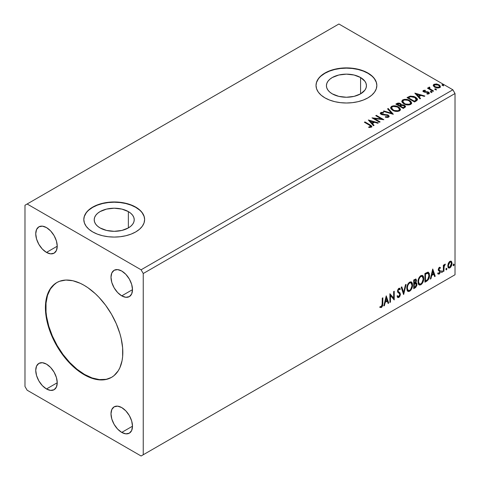 <?xml version="1.0" encoding="UTF-8"?>
<svg xmlns="http://www.w3.org/2000/svg" width="480" height="480" viewBox="0 0 480 480"><rect width="100%" height="100%" fill="white"/><g stroke="black" fill="none" stroke-linecap="round" stroke-linejoin="round"><path stroke-width="0.72" d="M56.964 282.474A54.732 31.602 -120 0 0 48.846 326.406A54.732 31.602 -120 0 0 84.546 374.442L84.114 374.688A54.732 31.602 60 0 1 48.36 326.46A54.732 31.602 60 0 1 56.748 282.6A54.732 31.602 60 0 1 84.114 285.312L87.906 287.712L95.352 293.718L98.928 297.264L105.618 305.256L111.48 314.196L116.292 323.748L119.874 333.54L121.152 338.412L122.634 347.856L122.634 356.616L122.076 360.636L119.874 367.746L118.248 370.77L114.03 375.624L111.48 377.4L105.618 379.572L102.36 379.944L95.352 379.254L87.906 376.662L84.114 374.688L76.566 369.474L69.306 362.736L62.61 354.744L56.748 345.798L54.198 341.076L49.98 331.362L47.076 321.588L45.6 312.144L45.414 307.656L46.158 299.364L48.36 292.254L51.936 286.59L56.748 282.6L59.562 281.28L65.868 280.056L72.882 280.746L80.322 283.332L84.114 285.312A54.732 31.602 60 0 1 119.874 333.54A54.732 31.602 60 0 1 111.48 377.4A54.732 31.602 60 0 1 84.114 374.688L84.546 374.442A54.732 31.602 -120 0 0 111.696 377.274M128.364 211.596L128.364 227.934L121.872 230.436L114.216 231.318L106.56 230.436L100.068 227.934A20.01 11.55 180 0 1 94.206 219.762A20.01 11.55 180 0 1 106.56 209.094A20.01 11.55 180 0 1 128.364 211.596L130.854 213.348L132.702 215.346L133.842 217.512L134.226 219.762L133.842 222.018L132.702 224.184L130.854 226.182L128.364 227.934L128.364 211.596A20.01 11.55 180 0 1 134.226 219.762A20.01 11.55 180 0 1 121.872 230.436A20.01 11.55 180 0 1 100.068 227.934L97.578 226.182L95.73 224.184L94.596 222.018L94.206 219.762L94.596 217.512L95.73 215.346L97.578 213.348L100.068 211.596L106.56 209.094L114.216 208.212L121.872 209.094L128.364 211.596M360.582 77.526L360.582 93.864L354.09 96.366L346.434 97.248L338.778 96.366L332.286 93.864A20.01 11.55 180 0 1 326.424 85.698A20.01 11.55 180 0 1 338.778 75.024A20.01 11.55 180 0 1 360.582 77.526L364.92 81.276L366.054 83.442L366.438 85.698L366.054 87.948L364.92 90.114L360.582 93.864L360.582 77.526A20.01 11.55 180 0 1 366.438 85.698A20.01 11.55 180 0 1 354.09 96.366A20.01 11.55 180 0 1 332.286 93.864L329.796 92.112L327.948 90.114L326.808 87.948L326.424 85.698L326.808 83.442L327.948 81.276L329.796 79.278L332.286 77.526L338.778 75.024L346.434 74.142L354.09 75.024L360.582 77.526M376.836 85.572A30.408 17.556 0 0 0 367.932 73.284L367.932 73.032A30.408 17.556 180 0 1 376.842 85.446A30.408 17.556 180 0 1 358.068 101.67A30.408 17.556 180 0 1 324.93 97.86L329.538 100.044L334.794 101.67L340.5 102.666L346.434 103.002L352.362 102.666L358.068 101.67L363.324 100.044L367.932 97.86L371.712 95.202L374.526 92.166L376.254 88.872L376.842 85.446L376.254 82.02L374.526 78.732L371.712 75.696L367.932 73.032L363.324 70.848L358.068 69.228L352.362 68.232L346.434 67.89L340.5 68.232L334.794 69.228L329.538 70.848L324.93 73.032L321.15 75.696L318.336 78.732L316.608 82.02L316.026 85.446L316.608 88.872L318.336 92.166L321.15 95.202L324.93 97.86A30.408 17.556 180 0 1 316.026 85.446A30.408 17.556 180 0 1 334.794 69.228A30.408 17.556 180 0 1 367.932 73.032L367.932 73.284A30.408 17.556 0 0 0 334.896 69.456A30.408 17.556 0 0 0 316.026 85.572M144.624 219.642A30.408 17.556 0 0 0 135.72 207.348L135.72 207.102A30.408 17.556 180 0 1 144.624 219.516A30.408 17.556 180 0 1 125.856 235.734A30.408 17.556 180 0 1 92.718 231.93L97.326 234.114L102.582 235.734L108.282 236.736L114.216 237.072L120.15 236.736L125.856 235.734L131.112 234.114L135.72 231.93L139.5 229.272L142.308 226.236L144.042 222.942L144.624 219.516L144.042 216.09L142.308 212.796L139.5 209.76L135.72 207.102L131.112 204.918L125.856 203.298L120.15 202.296L114.216 201.96L108.282 202.296L102.582 203.298L97.326 204.918L92.718 207.102L88.932 209.76L86.124 212.796L84.396 216.09L83.808 219.516L84.396 222.942L86.124 226.236L88.932 229.272L92.718 231.93A30.408 17.556 180 0 1 83.808 219.516A30.408 17.556 180 0 1 102.582 203.298A30.408 17.556 180 0 1 135.72 207.102L135.72 207.348A30.408 17.556 0 0 0 102.678 203.52A30.408 17.556 0 0 0 83.808 219.642M121.74 295.86A15.204 8.778 60 0 1 111.81 282.462A15.204 8.778 60 0 1 114.138 270.282A15.204 8.778 60 0 1 121.74 271.032L125.856 274.356L129.342 279.06L131.676 284.43L132.492 289.656L121.74 295.86L117.63 292.542L114.138 287.838L111.81 282.462L110.994 277.242L111.81 272.964L114.138 270.282L117.63 269.604L121.74 271.032A15.204 8.778 60 0 1 131.676 284.43A15.204 8.778 60 0 1 129.342 296.616L125.856 297.294L121.74 295.86L132.492 289.656L131.676 293.934L129.342 296.616A15.204 8.778 60 0 1 121.74 295.86M46.488 388.968A15.204 8.778 60 0 1 36.558 375.57A15.204 8.778 60 0 1 38.886 363.384A15.204 8.778 60 0 1 46.488 364.14L50.604 367.458L54.09 372.162L56.418 377.538L57.24 382.758L46.488 388.968L42.372 385.644L38.886 380.94L36.558 375.57L35.736 370.344L36.558 366.066L38.886 363.384L42.372 362.706L46.488 364.14A15.204 8.778 60 0 1 56.418 377.538A15.204 8.778 60 0 1 54.09 389.718L50.604 390.396L46.488 388.968L57.24 382.758L56.418 387.036L54.09 389.718A15.204 8.778 60 0 1 46.488 388.968M121.74 432.414A15.204 8.778 60 0 1 111.81 419.016A15.204 8.778 60 0 1 114.138 406.83A15.204 8.778 60 0 1 121.74 407.586L125.856 410.904L129.342 415.608L131.676 420.984L132.492 426.204L121.74 432.414L117.63 429.096L114.138 424.386L111.81 419.016L110.994 413.796L111.81 409.512L114.138 406.836L117.63 406.158L121.74 407.586A15.204 8.778 60 0 1 131.676 420.984A15.204 8.778 60 0 1 129.342 433.164L125.856 433.842L121.74 432.414L132.492 426.204L131.676 430.482L129.342 433.164A15.204 8.778 60 0 1 121.74 432.414M46.488 252.414A15.204 8.778 60 0 1 36.558 239.016A15.204 8.778 60 0 1 38.886 226.83A15.204 8.778 60 0 1 46.488 227.586L50.604 230.904L54.09 235.608L56.418 240.984L57.24 246.204L46.488 252.414L42.372 249.09L38.886 244.386L36.558 239.016L35.736 233.79L36.558 229.512L38.886 226.83L42.372 226.152L46.488 227.586A15.204 8.778 60 0 1 56.418 240.984A15.204 8.778 60 0 1 54.09 253.164L50.604 253.842L46.488 252.414L57.24 246.204L56.418 250.482L54.09 253.164A15.204 8.778 60 0 1 46.488 252.414M431.766 92.178L431.334 91.428L430.314 91.608L431.148 92.268L431.814 92.106L431.676 91.608L430.464 91.458L430.614 92.094L431.718 92.178L431.574 91.542L431.718 92.676M24.984 205.242L24.984 386.484L27.138 390.21L141.096 456L452.862 276L141.096 456L143.244 454.758L143.244 273.516L455.016 93.516L455.016 274.758L143.244 454.758L455.016 274.758L452.862 276L455.016 274.758L455.016 93.516L143.244 273.516L141.096 269.79L27.138 204L338.904 24L452.862 89.79L141.096 269.79L452.862 89.79L455.016 93.516L452.862 89.79L338.904 24L24.984 205.242L24.984 386.484L27.138 390.21L141.096 456L143.244 454.758L143.244 273.516L141.096 269.79L27.138 204L24.984 205.242M386.226 295.854L383.814 305.94L384.444 305.574L385.212 302.34L387.33 301.122L388.104 303.462L388.734 303.096L386.226 295.854L383.814 305.94L384.444 305.574L385.212 302.34L387.33 301.122L388.104 303.462L388.734 303.096L386.226 295.854M398.85 289.236L398.418 288.984L397.662 290.526L398.088 290.772L398.85 289.236L399.372 289.194L398.418 288.984L399.858 289.764L400.308 288.972L399.708 288.288L398.856 288.336L397.512 291.144L397.806 292.296L399.636 293.808L399.828 294.552L398.772 296.628L397.596 295.86L397.128 296.574L397.842 297.564L398.814 297.498L399.774 296.466L400.386 294.654L400.032 292.896L398.364 291.612L398.088 290.772L398.682 289.35L399.348 289.182L399.858 289.764L400.308 288.972L399.348 288.192L398.508 288.6L397.59 290.394L397.584 291.786L399.54 293.67L399.822 294.702L398.772 296.628L398.028 296.532L397.596 295.86L397.128 296.574L397.542 297.306L398.814 297.498L397.638 297.408M406.776 288.372L407.154 290.436L408.402 291.528L409.68 291.228L410.958 290.04L412.524 285.792L412.404 283.518L411.864 282.384L410.928 281.802L409.296 282.342L408.054 283.776L407.112 285.99L406.776 288.372L407.964 291.366L409.68 291.228C411.636 289.53 412.602 287.448 412.56 284.988L411.378 281.964L409.632 282.12C407.682 283.836 406.734 285.918 406.776 288.372M417.966 281.91L418.35 283.974L419.592 285.066L420.87 284.766L422.148 283.578L423.714 279.33L423.594 277.056L423.06 275.928L422.118 275.34L420.486 275.88L419.25 277.314L418.302 279.528L417.966 281.91L419.154 284.904L420.87 284.766C422.832 283.068 423.792 280.986 423.756 278.526L422.568 275.502L420.822 275.658C418.878 277.374 417.924 279.456 417.966 281.91M432.726 269.004L430.314 279.09L430.944 278.724L431.718 275.49L433.83 274.272L434.604 276.612L435.234 276.246L432.726 269.004L430.314 279.09L430.944 278.724L431.718 275.49L433.83 274.272L434.604 276.612L435.234 276.246L432.726 269.004M441.504 272.016L441.78 272.508L442.2 272.268L442.35 271.044L441.534 271.746L441.99 272.46L442.47 271.458L441.99 271.014L441.504 272.016L441.99 272.46M445.944 269.454L446.538 269.82L446.79 268.482L445.974 269.184L446.43 269.898L446.91 268.896L446.43 268.452L445.944 269.454L446.43 269.898M453.18 265.272L453.456 265.77L453.87 265.53L454.026 264.306L453.21 265.008L453.666 265.722L454.146 264.72L453.666 264.27L453.18 265.272L453.666 265.722M450.93 261.114L451.458 261.462L449.904 261.318L448.338 263.274L447.9 266.898L448.53 267.936L449.658 268.014L450.834 267.048L451.74 265.218L452.016 263.106L451.596 261.642L450.798 261.09L449.436 261.66L448.338 263.274L447.78 265.848L448.638 268.014L449.904 267.894L452.022 263.4L451.158 261.21M443.34 271.566L443.916 271.236L444.144 266.22L445.368 264.156L444.582 264.492L443.916 265.818L443.916 264.882L443.34 265.218L443.34 271.566L443.916 271.236L444.012 266.868L445.368 264.156L444.924 264.192L443.916 265.818L443.916 264.882L443.34 265.218L443.34 271.566M439.626 268.116L438.936 267.936L440.106 268.422L440.448 267.684L439.908 267.33L440.448 267.684L439.326 267.426L438.846 267.852L438.228 269.724L438.474 270.69L439.728 271.356L439.824 272.268L439.158 273.312L438.366 273.102L438.036 273.882L439.224 274.056L440.286 272.55L440.256 270.642L438.804 269.358L439.236 268.278L440.106 268.422L440.448 267.684L439.326 267.426L438.228 269.724L438.414 270.594L439.728 271.356L439.866 271.884L439.158 273.312L438.366 273.102L438.288 274.116L437.856 273.87M426.66 281.196L428.496 279.432L429.468 276.486L429.294 273.42L428.07 272.154L424.914 273.516L424.914 282.21L426.66 281.196L426.228 280.95L424.914 281.712L426.228 280.95L426.66 281.196C428.67 279.726 429.63 277.758 429.546 275.298L428.49 272.298L427.842 272.142L424.914 273.516L424.914 282.21L426.66 281.196M413.718 288.672L415.8 287.364L416.898 285.258L416.826 283.344L415.812 282.774L416.52 280.518L415.83 279.054L413.718 279.978L413.718 288.672L415.224 287.802L417 284.31L416.448 282.882L415.812 282.774L416.52 280.518L415.998 279.12L413.718 279.978L413.718 288.672M403.59 294.516L406.098 284.382L405.468 284.742L403.638 292.392L401.808 286.86L401.178 287.22L403.686 294.462L406.098 284.382L405.468 284.742L403.638 292.392L401.808 286.86L401.178 287.22L403.59 294.516M390.468 302.094L390.468 295.626L394.23 299.922L394.23 291.234L393.654 291.564L393.654 298.044L389.892 293.736L389.892 302.43L390.468 302.094L389.892 301.932L390.468 302.094L390.468 295.626L394.23 299.922L394.23 291.234L393.654 291.564L393.654 298.044L389.892 293.736L389.892 302.43L390.468 302.094M380.046 307.332L381.468 307.512L381.042 307.266L382.17 305.76L382.416 303.426L381.042 307.266L381.468 307.512L382.848 303.672L382.416 303.426L382.416 298.05L382.416 303.426L382.848 303.672L382.848 297.804L382.266 298.14L382.104 305.718L381.366 306.672L380.34 306.492L380.046 307.332L381.468 307.512L382.698 305.682L382.848 297.804L382.266 298.14L382.266 303.918L381.462 306.624L380.34 306.492L380.334 307.53M435.048 89.532L435.888 89.706L436.308 89.286L435.174 88.806L434.754 89.046L435.048 89.532L436.158 89.616L436.014 88.98L434.904 88.896L435.048 89.532L434.904 88.896M414.834 93.126L419.952 98.862L420.582 98.502L418.944 96.66L421.056 95.442L424.242 96.39L424.872 96.024L414.834 93.126L419.952 98.862L420.582 98.502L418.944 96.66L421.056 95.442L424.242 96.39L424.872 96.024L414.834 93.126M403.872 103.842L406.23 104.76L409.038 104.946L411.012 104.22L411.648 102.918L410.808 101.346L409.272 100.284L407.25 99.54L404.406 99.354L402.576 99.99L401.814 101.172L402.312 102.552L403.872 103.842C405.984 105.096 408.264 105.288 410.7 104.43L411.654 103.038L409.626 100.476C407.49 99.204 405.198 99.006 402.738 99.888L401.808 101.286L403.872 103.842M368.334 119.976L373.446 125.712L374.076 125.352L372.438 123.51L374.55 122.292L377.736 123.234L378.366 122.874L368.334 119.976L373.446 125.712L374.076 125.352L372.438 123.51L374.55 122.292L377.736 123.234L378.366 122.874L368.334 119.976M388.644 117.162L389.142 116.076L387.822 114.882L382.512 114.294L381.438 113.79L381.456 113.07L383.508 112.998L383.502 112.464L381.384 112.356L380.352 113.004L380.652 113.964L381.852 114.66L387.72 115.464L388.2 116.046L387.936 116.67L385.398 116.694L385.308 117.186L387.894 117.426L389.19 116.376L388.2 115.068L381.732 114.006L381.54 113.022L383.508 112.998L383.502 112.464L380.772 112.572L380.298 113.274L381.186 114.36L387.606 115.398L388.218 116.178L387.834 116.742L385.398 116.694L385.308 117.186L388.644 117.162M392.682 110.304L395.04 111.222L397.848 111.408L399.822 110.682L400.458 109.38L399.618 107.808L398.082 106.746L396.054 106.002L393.216 105.816L391.386 106.452L390.618 107.634L391.116 109.014L392.682 110.304C394.794 111.552 397.068 111.75 399.504 110.892L400.464 109.5L398.43 106.938C396.3 105.666 394.002 105.468 391.548 106.35L390.612 107.748L392.682 110.304M442.284 85.356L443.124 85.524L443.544 85.11L442.41 84.63L441.99 84.87L442.284 85.356L443.394 85.44L443.25 84.798L442.14 84.714L442.284 85.356L442.14 84.714M401.388 105.018L400.494 103.56L400.494 104.058L398.448 103.512L396.894 103.98L400.494 104.058L400.494 103.56L396.894 103.488L396.894 103.98L396.258 104.346L396.894 103.488L395.832 104.1L403.356 108.444L405.516 106.89L405.39 106.11L404.502 105.318L403.056 104.814L401.388 104.892L400.908 103.842L399.204 103.086L397.704 103.128L395.832 104.1L403.356 108.444L405.552 106.65L404.502 105.318L401.412 104.7L401.412 105.192M393.222 114.294L388.206 108.498L387.576 108.864L391.458 113.22L383.916 110.976L383.286 111.342L393.324 114.24L388.206 108.498L387.576 108.864L391.458 113.22L383.916 110.976L383.286 111.342L393.222 114.294M369.384 125.148L370.764 126.432L368.724 126.99L369.006 127.494L371.298 127.176L371.802 126.57L371.556 125.91L364.956 121.926L364.38 122.262L369.384 125.148C370.482 125.58 370.86 126.108 370.518 126.732L368.724 126.99L369.006 127.494L371.298 127.176L371.808 126.486L370.038 124.86L364.956 121.926L364.38 122.262L369.384 125.148M380.106 121.872L374.502 118.638L383.868 119.7L376.338 115.35L375.762 115.686L381.372 118.926L372 117.858L379.524 122.202L380.106 121.872L374.502 118.638L383.868 119.7L376.338 115.35L375.762 115.686L381.372 118.926L372 117.858L379.524 122.202L380.106 121.872M416.298 100.974L417.48 99.828L417.288 98.766L415.836 97.386L413.892 96.45L410.226 96.102L407.022 97.638L414.546 101.982L416.298 100.974L417.522 99.528L415.512 97.194L410.226 96.102L407.022 97.638L414.546 101.982L416.298 100.974M424.08 91.296L424.26 92.046L424.08 90.798L425.4 90.702L425.268 90.234L425.268 90.69L425.268 90.234L423.246 90.504L423.006 91.194L423.468 91.746L428.304 92.706L428.214 93.426L426.84 93.546L427.02 94.032L428.538 93.954L429.342 93.384L429.072 92.514L428.106 91.926L424.14 91.47L423.972 90.882L425.4 90.702L425.268 90.234L423.366 90.432L423.366 90.924L424.356 90.702M428.7 87.966L428.964 87.198L428.862 88.8L428.052 88.332L428.862 88.8L428.862 88.302L428.052 87.834L428.052 88.332L428.052 87.834L427.476 88.17L432.978 91.344L433.554 91.008L429.762 88.668L429.36 88.086L429.9 87.552L429.594 87.054L428.712 87.444L428.862 88.302L428.052 87.834L427.476 88.17L432.978 91.344L433.554 91.008L429.906 88.8L429.594 87.054L428.646 87.696M433.29 85.752L434.676 87.204L437.064 87.984L439.086 87.858L440.304 86.922L440.274 86.13L439.386 85.05L436.764 83.994L434.064 84.258L433.29 84.99L433.29 85.752L434.676 87.204L439.632 87.612L440.364 86.58L438.924 84.75L436.404 83.946L433.944 84.324L433.224 85.86M144.042 216.342L142.308 213.048M139.5 210.012L135.72 207.348L131.112 205.17L125.856 203.544L120.15 202.548L114.216 202.206L108.282 202.548L102.582 203.544L97.326 205.17L92.718 207.348L88.932 210.012M86.124 213.048L84.396 216.342M376.254 82.272L374.526 78.978M371.712 75.942L367.932 73.284L363.324 71.1L358.068 69.474L352.362 68.478L346.434 68.142L340.5 68.478L334.794 69.474L329.538 71.1L324.93 73.284L321.15 75.942M318.336 78.978L316.608 82.272M442.11 85.23L443.25 85.296L443.25 84.798L443.394 85.938M443.394 85.44L443.25 84.798M443.442 85.434L442.092 85.248M401.388 104.892L401.388 105.39L404.502 105.816L404.502 105.318L405.516 106.89M405.522 106.914L403.836 105.51L401.388 105.39M404.574 106.98L403.164 108.162L400.362 106.548L400.362 106.05L401.67 105.402L403.92 105.654L404.574 106.488L403.824 107.778L404.574 106.488M400.578 105.174L400.146 105.768M399.888 105.93L399.888 105.432L399.594 106.098L397.182 104.706L397.182 104.214L399.93 103.902L400.578 104.712L399.888 105.93L400.506 104.94M399.594 105.606L397.182 104.214L397.182 104.706L399.594 106.098L399.594 105.606L397.182 104.214L398.556 103.59L399.93 103.902L400.578 104.676L399.594 105.606M403.824 107.286L403.164 108.162L403.824 107.286L403.164 107.664L400.362 106.05L400.362 106.548L403.164 108.162L403.164 107.664L400.362 106.05L401.952 105.33L403.434 105.432L404.574 106.482L403.824 107.286M390.636 108.006L391.548 106.35L391.548 106.848C394.002 105.966 396.3 106.158 398.43 107.436L398.43 106.938L400.446 109.746M400.458 109.872L399.072 107.85L396.054 106.5L392.316 106.512L390.984 107.292L390.618 108.126M399.396 109.29L398.712 110.952L395.868 111.336L392.742 110.13L391.602 108.324M399.498 109.86L398.712 110.952C396.762 111.63 394.938 111.468 393.258 110.466L391.626 108.18M392.346 106.782C394.326 106.098 396.156 106.266 397.854 107.274L399.498 109.278L398.712 110.454C396.762 111.132 394.938 110.97 393.258 109.968L391.602 107.916L392.346 106.782L393.324 106.434L397.278 106.974L398.808 107.97L399.474 109.044L399.174 110.1L398.1 110.718L394.452 110.514L392.742 109.632L391.71 108.45L391.662 107.562L392.346 106.782M383.856 111.51L383.916 110.976L383.916 111.474L391.458 113.712L391.458 113.22L391.458 113.712L383.856 111.51M387.87 109.194L388.206 108.498L388.206 108.996L392.82 114.174L388.206 108.996L387.87 109.194M388.218 116.73L387.264 117.402L385.398 117.21L385.398 116.694L385.398 117.192L387.834 117.234L388.158 116.418M380.346 113.52L380.772 112.572L380.772 113.07L383.502 112.962L383.502 112.464L383.502 112.992L381.384 112.848L380.298 113.748M381.342 113.67L381.54 113.022M381.54 113.52L381.732 114.504L381.732 114.006L381.732 114.504L383.052 114.864L383.052 114.366L383.052 114.864L384.516 114.882L384.516 114.39L384.516 114.882L388.2 115.566L388.2 115.068L389.154 116.61M389.142 116.574L387.408 115.224L382.512 114.792L381.438 114.288L381.294 113.754M371.802 126.87L370.74 125.778L364.806 122.508L364.956 121.926L364.956 122.424L370.038 125.358L370.038 124.86L370.038 125.358L371.76 126.72M370.77 126.792L370.296 127.326L368.724 127.488L370.032 127.386L370.032 126.888L370.032 127.386L370.518 127.23L370.518 126.732M368.832 120.534L377.802 123.198L368.832 120.534M372.438 124.008L372.438 123.51L373.782 125.52L372.438 124.008M370.194 121.494L371.916 123.42L373.53 122.484L373.53 121.986L373.53 122.484L371.916 123.42L370.194 120.996L373.53 121.986L371.916 122.922L370.194 120.996L370.194 121.494M372.906 118.38L381.372 119.424L381.372 118.926L381.372 119.424L372.906 118.38M376.194 115.932L376.338 115.35L376.338 115.848L382.974 119.682L376.194 115.932M374.502 119.136L374.502 118.638L374.502 119.136L379.674 122.118L374.502 119.136M401.826 101.544L402.738 99.888L402.738 100.386C405.198 99.504 407.49 99.702 409.626 100.974L409.626 100.476L411.636 103.284M411.648 103.41L410.262 101.388L407.25 100.038L403.506 100.05L402.18 100.83L401.814 101.67M410.592 102.828L409.908 104.49L407.058 104.874L403.932 103.668L402.798 101.862M410.688 103.398L409.908 104.49C407.952 105.168 406.134 105.006 404.448 104.004L402.822 101.718M403.536 100.32C405.516 99.636 407.352 99.804 409.044 100.812L410.694 102.816L409.908 103.992C407.952 104.67 406.134 104.508 404.448 103.506L402.792 101.454L403.536 100.32L404.514 99.972L407.838 100.26L409.56 101.142L410.592 102.33L410.52 103.434L409.296 104.256L405.642 104.052L403.932 103.17L402.9 101.988L402.852 101.1L403.536 100.32M417.288 99.264L415.512 97.686L412.41 96.576L409.926 96.672L407.454 97.89L408.162 97.476L408.162 96.978L408.162 97.476L410.226 96.6L410.226 96.102L410.226 96.6L415.512 97.686L415.512 97.194L415.512 97.686L417.498 99.774M416.496 99.792L415.362 101.112M414.978 101.34L414.354 101.7L408.372 98.244L414.354 101.7L414.354 101.202L408.372 97.752L408.372 98.244L408.372 97.752L410.628 96.69L414.93 97.524L416.334 100.338L416.496 99.816L414.978 100.842L414.978 101.34L416.334 100.338L416.334 99.84L414.354 101.202L414.354 101.7L414.978 100.842L414.354 101.202L408.372 97.752L410.628 96.69L412.968 96.738L415.752 98.094L416.46 99.57M416.496 99.816L416.496 99.318L416.334 99.84M415.338 93.69L424.302 96.354L415.338 93.69M418.944 97.158L418.944 96.66L420.288 98.67L418.944 97.158M416.7 94.644L418.416 96.57L420.036 95.634L420.036 95.136L420.036 95.634L418.416 96.57L416.7 94.146L420.036 95.136L418.416 96.072L416.7 94.146L416.7 94.644M424.008 91.344L424.08 90.798M424.896 91.758L424.26 91.548L424.26 92.046L424.896 92.256L424.896 91.758L424.896 92.256L426.042 92.244L426.042 91.752L424.896 91.758M427.548 91.77L426.042 91.752L426.042 92.244L427.548 92.268L427.548 91.77L427.548 92.268L428.586 92.652L428.586 92.154L427.548 91.77M427.602 94.08L428.214 93.918L428.214 93.426L426.84 93.546L427.02 94.032L428.958 93.774L429.384 93.168L428.586 92.154L429.336 93.402M423.03 91.248L423.366 90.432L422.976 90.99L423.708 91.896L428.04 92.502L428.436 93.702L427.56 94.08M428.442 93.444L428.46 93.072L428.214 93.426M424.77 90.702L423.012 91.278M429.342 93.432L427.836 92.334L424.398 92.118L423.972 91.38M430.44 91.974L430.464 91.458L430.614 92.094M430.464 91.458L430.464 91.95L431.574 92.034L430.416 91.986M431.718 92.178L431.574 91.542M428.964 87.198L428.964 87.696L429.594 87.552L429.594 87.054L429.63 87.606L428.658 88.086M429.42 88.242L429.546 87.642M429.546 88.14L429.906 89.298L429.906 88.8L429.906 89.298L431.706 90.438L431.706 89.946L431.706 90.438L433.122 91.26L430.11 89.454L429.348 88.428M434.874 89.412L436.014 89.472L436.014 88.98L436.158 90.114M436.158 89.616L436.014 88.98M436.2 89.616L434.856 89.424M440.304 87.42L439.776 85.878L437.106 84.558L434.466 84.588L433.248 85.608L433.944 84.324L433.944 84.822L436.404 84.444L436.404 83.946L436.404 84.444L438.924 85.248L438.924 84.75L440.334 86.826M439.446 86.748L438.954 87.72L437.028 87.972L434.916 87.144L434.154 85.74M434.166 85.704L435.264 87.366L434.154 85.674L434.448 84.828L438.348 85.092L439.47 86.46L438.954 87.72L439.434 86.706L438.954 87.222L435.264 86.874L435.264 87.366L438.954 87.72L438.954 87.222L437.028 87.474L435.648 87.072L434.124 85.446L435.036 84.54L437.064 84.576L438.99 85.56L439.434 86.7M373.53 121.986L371.916 122.922L370.194 120.996L373.53 121.986M420.036 95.136L418.416 96.072L416.7 94.146L420.036 95.136M453.234 264.024L453.666 264.27M454.146 264.72L453.714 264.468L453.204 265.488M453.18 265.5L453.69 264.234M451.458 261.462L451.032 261.216L452.022 263.4L451.596 263.148L449.472 267.642L449.904 267.894L448.434 267.858M448.098 267.69L449.718 267.486L451.074 265.602L451.584 262.854L450.888 261.078M448.782 267.018L448.014 266.058L448.128 263.904L449.106 262.128L450.432 261.852M450.774 262.038L449.472 261.852L450.774 262.038L451.446 263.736L449.898 267.114L448.986 267.18L447.924 265.272L448.788 267.018M448.356 265.518L449.898 262.098L449.472 261.852L447.924 265.272L448.356 265.518L449.208 262.758L450.084 262.008L450.858 262.098L451.44 263.952L450.588 266.466L449.208 267.264L448.56 266.646L448.356 265.518M445.998 268.2L446.43 268.452M446.91 268.896L446.478 268.644L445.968 269.664M445.944 269.676L446.454 268.41M443.49 265.134L443.916 265.818L443.49 265.134M444.318 264.834L444.816 264.264L444.66 264.744L445.092 264.99L444.36 264.804M443.784 265.74L443.58 266.622L444.012 266.868L443.58 266.622L443.49 268.854L443.916 269.1L443.49 268.854L443.49 270.984L443.916 271.236L443.34 271.074L443.82 265.638M441.558 270.762L441.99 271.014M442.47 271.458L442.044 271.206L441.528 272.226M441.504 272.238L442.014 270.972M440.448 267.684L439.698 267.18M440.016 267.432L439.704 268.11L440.016 267.432M439.362 268.182L438.936 267.936L438.378 269.112L438.804 269.358L439.362 268.182L440.106 268.422M439.692 270.228L438.378 269.112L438.93 269.88M440.256 270.642L439.824 270.396L440.016 271.266L440.448 271.518L440.256 270.642L438.942 269.856M439.368 267.918L438.81 268.026L438.384 268.956L439.092 269.928M438.036 273.882L439.224 274.056L440.448 271.518L440.016 271.266L438.792 273.81L439.224 274.056L437.604 273.636M439.158 273.312L438.366 273.102M437.934 272.856L438.732 273.066M438.414 270.594L439.728 271.356M438.684 270.81L439.17 270.996M438.102 273.96L438.936 273.72L439.716 272.658L440.016 271.266L439.68 270.222M432.63 269.418L434.808 276L435.234 276.246L434.466 276.192L434.808 276L432.63 269.418M433.404 274.026L433.83 274.272L433.404 274.026L431.286 275.244L431.718 275.49L431.286 275.244L430.518 278.478L430.944 278.724L430.452 278.514L431.286 275.244L433.404 274.026M432.342 270.828L431.538 274.212L431.964 274.458L431.538 274.212L432.342 270.828L433.584 273.522L431.964 274.458L432.774 271.074L432.342 270.828M428.268 272.196L429.114 275.052L429.546 275.298L429.114 275.052C429.198 277.506 428.238 279.474 426.228 280.95L427.812 279.576L428.886 277.068L429.03 273.894L428.226 272.16M427.908 273.162L428.898 274.692L428.616 277.836L427.662 279.51L425.49 280.98L425.49 274.074L427.908 273.162L427.104 272.892L427.536 273.138L427.104 272.892L425.442 273.606L425.868 273.858L425.058 273.828L425.49 274.074L428.142 273.258L428.964 275.634L427.662 279.51L425.49 280.98L425.058 280.734L425.49 280.98L425.49 274.074L425.058 273.828L425.058 280.734L425.058 273.828L426.906 272.928L427.794 273.06M422.352 275.4L423.756 278.526L423.324 278.28C423.36 280.74 422.4 282.816 420.438 284.514L420.87 284.766L418.95 284.76M418.65 284.61L419.772 284.79L420.774 284.292L422.634 281.664L423.324 278.28L422.628 275.676M419.4 283.866L418.242 282.492L418.524 278.952L420.15 276.468L421.86 276.234M422.028 276.354L420.42 276.282L422.232 276.45L423.174 278.862C423.21 280.842 422.436 282.516 420.852 283.884L419.496 283.986L418.116 281.328L419.292 283.836M418.542 281.574C418.512 279.6 419.28 277.92 420.852 276.534L420.42 276.282C418.848 277.674 418.08 279.354 418.116 281.328L418.542 281.574L418.956 279.204L420.06 277.212L421.122 276.402L422.286 276.48L423.048 277.686L423.168 279.18L421.878 282.924L420.852 283.884L419.832 284.112L419.094 283.632L418.542 281.574M415.758 279.042L416.52 280.518L416.088 280.272L415.77 281.826M415.398 280.002L413.868 280.29L414.3 280.536L415.65 280.044L415.914 281.238L415.38 282.534L415.812 282.774L415.386 282.528L414.3 283.32L413.868 283.074L413.868 280.29L415.26 279.822M416.208 282.798L417 284.31L416.568 284.058L414.792 287.55L415.224 287.802L414.792 287.55L413.718 288.174L415.182 287.286L416.13 286.008L416.568 284.058L416.148 282.732M415.704 281.97L416.088 280.272L415.662 278.94M416.064 279.864L415.992 279.498M415.782 283.596L415.08 283.368L415.512 283.614L415.08 283.368L414.162 283.794L414.594 284.046L413.868 283.962L414.3 284.214L415.512 283.614L416.424 284.646L414.96 287.064L413.868 287.196L413.868 283.962L415.182 283.35L415.866 283.734M415.938 280.866L414.3 283.32L414.3 280.536L413.868 280.29L413.868 283.074L414.3 283.32L414.3 280.536L415.548 280.008L415.938 280.866M415.512 283.614L416.37 284.178L416.028 286.08L414.3 287.442L414.3 284.214L413.868 283.962L413.868 287.196L414.3 287.442L414.3 284.214L416.028 283.674L415.596 283.428M411.156 281.862L412.56 284.988L412.134 284.742C412.17 287.202 411.21 289.278 409.248 290.976L409.68 291.228L407.754 291.222M407.454 291.066L408.582 291.252L409.584 290.754L411.444 288.126L412.134 284.742L411.438 282.138M408.21 290.328L407.046 288.948L407.22 285.768L408.69 283.158L409.764 282.534L410.664 282.696M410.832 282.816L409.23 282.744L411.042 282.912L411.984 285.324C412.02 287.304 411.246 288.978 409.656 290.346L408.306 290.448L406.92 287.79L408.096 290.298M407.352 288.036C407.316 286.062 408.084 284.382 409.656 282.996L409.23 282.744C407.658 284.136 406.89 285.816 406.92 287.79L407.352 288.036L407.76 285.666L408.87 283.674L409.926 282.864L411.096 282.942L411.858 284.148L411.954 285.972L410.688 289.386L409.656 290.346L408.636 290.574L407.904 290.094L407.352 288.036M401.514 287.028L403.206 292.146L403.638 292.392L403.206 292.146L401.514 287.028M405.528 284.706L403.356 293.808L405.528 284.706M398.772 296.628L397.968 296.478M397.164 295.614L398.346 296.382M399.882 288.72L399.534 289.332L399.882 288.72M398.442 291.69L397.662 290.526L398.01 291.444L399.156 292.146L398.442 291.69M400.404 294.228L398.724 291.9L400.404 294.228L399.978 293.982L398.388 297.246L398.814 297.498L400.404 294.228M397.524 297.372L398.742 296.988L399.882 294.852L399.762 292.92L397.68 290.814L397.956 289.464L398.916 288.936M399.876 293.238L399.762 292.92M397.92 296.466L397.356 295.98M389.892 293.79L393.654 298.044L389.892 293.79M393.804 291.48L393.804 299.64L393.804 291.48M393.858 299.706L394.23 299.922L393.858 299.706M390.036 295.38L390.468 295.626L390.036 295.38L390.036 301.848L390.036 295.38M386.124 296.262L388.302 302.85L388.734 303.096L387.966 303.042L388.302 302.85L386.124 296.262M386.898 300.876L387.33 301.122L386.898 300.876L384.786 302.094L385.212 302.34L384.786 302.094L384.012 305.328L384.444 305.574L383.952 305.358L384.786 302.094L386.898 300.876M385.842 297.678L385.032 301.062L385.464 301.308L385.032 301.062L385.842 297.678L387.084 300.372L385.464 301.308L386.268 297.924L385.842 297.678M379.908 307.278L381.042 307.266L379.62 307.08M433.584 273.522L431.964 274.458L432.774 271.074L433.584 273.522M387.084 300.372L385.464 301.308L386.268 297.924L387.084 300.372M54.63 284.13L50.412 288.978L47.508 295.398L46.026 303.132L46.026 311.892L46.584 316.554L48.786 326.208L52.362 336L57.18 345.552L63.042 354.498L69.732 362.49L76.992 369.222L84.546 374.442L92.094 377.94L99.354 379.59L106.044 379.326L109.098 378.474M443.562 85.2L443.562 85.698M400.578 104.712L400.578 105.204M400.464 109.5L400.464 109.998M399.498 109.278L399.498 109.776M391.602 107.916L391.602 108.414M388.218 116.178L388.218 116.676M371.808 126.486L371.808 126.978M411.654 103.038L411.654 103.536M410.694 102.816L410.694 103.314M402.792 101.454L402.792 101.952M422.976 90.99L422.976 91.488M431.886 91.938L431.886 92.436M436.326 89.376L436.326 89.874M440.364 86.58L440.364 87.078M439.47 86.46L439.47 86.958M434.124 85.446L434.124 85.944M448.638 268.014L448.212 267.762M448.986 267.18L448.554 266.928M439.842 268.188L439.41 267.936M439.128 270.024L438.702 269.772M438.618 273.33L438.192 273.078M439.572 271.23L439.146 270.978M428.142 273.258L427.71 273.006M419.154 284.904L418.728 284.658M422.232 276.45L421.806 276.198M419.496 283.986L419.07 283.74M415.65 280.044L415.218 279.792M407.964 291.366L407.532 291.114M411.042 282.912L410.61 282.66M408.306 290.448L407.874 290.196"/></g></svg>
